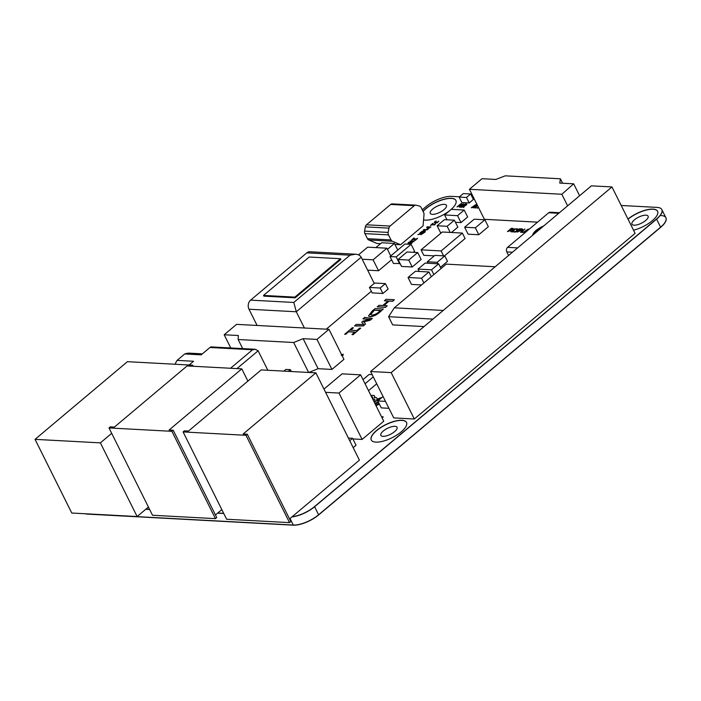 <?xml version="1.0" encoding="UTF-8"?>
<svg xmlns="http://www.w3.org/2000/svg" width="701" height="701" viewBox="0 0 701 701"><rect width="100%" height="100%" fill="white"/><g stroke="black" fill="none" stroke-linecap="round" stroke-linejoin="round"><path stroke-width="1.05" d="M611.964 186.948L591.39 185.844L370.601 371.512L393.734 417.901L414.317 419.005L635.097 233.337L611.964 186.948L391.184 372.617L414.317 419.005M370.601 371.512L391.184 372.617M352.901 438.94L362.11 439.439L383.754 421.231L360.621 374.842L342.106 373.852L323.976 389.09M325.597 392.332L338.977 393.051L362.11 439.439M338.977 393.051L360.621 374.842M315.879 372.844L261.201 369.909L188.499 431.054L184.381 430.826L183.084 431.921L226.625 519.239L289.531 522.622L290.827 521.526L247.295 434.208L243.177 433.989L315.879 372.844L359.42 460.171L289.539 518.933M183.084 431.921L245.998 435.303L289.531 522.622M245.998 435.303L247.295 434.208M241.792 368.866L187.114 365.931L114.412 427.067L110.294 426.848L108.997 427.943L152.529 515.261L215.444 518.644L216.74 517.548L173.208 430.23L169.09 430.011L241.792 368.866L247.891 381.107M108.997 427.943L171.903 431.317L215.444 518.644M171.903 431.317L173.208 430.23M215.444 514.955L221.814 509.601M191.592 366.167L192.757 365.195L127.416 361.681L35.05 439.352L71.782 513.036L137.124 516.541L148.428 507.033M192.757 365.195L193.292 366.264M35.05 439.352L100.392 442.866L137.124 516.541M100.392 442.866L111.696 433.358M573.663 183.828L559.766 183.075L560.406 178.79L505.255 175.828L495.852 179.447L482.016 178.702L469.425 189.296L561.834 194.256L573.663 183.828L579.604 195.745M561.834 194.256L567.608 205.84M560.406 178.79L562.614 183.233M469.425 189.296L484.382 219.308L537.544 222.164M224.189 334.763L238.366 335.525L238.147 339.521L293.675 342.509L303.139 338.671L316.975 339.415L331.932 369.427L343.937 359.341L328.971 329.321L236.561 324.361L224.189 334.763L230.769 347.968M316.975 339.415L328.971 329.321M238.147 339.521L242.677 348.607M293.675 342.509L308.606 372.459M308.773 372.468L318.105 368.691L331.932 369.427M303.139 338.671L318.105 368.691M263.523 295.428L263.865 296.129L295.2 297.811L340.87 259.405L340.52 258.713L309.185 257.03L263.523 295.428L294.858 297.119L295.2 297.811M294.858 297.119L340.52 258.713M361.181 257.214C360.191 255.418 358.307 254.419 355.512 254.209L309.895 251.764A6.563 5.109 93.1 0 0 306.819 252.859L250.607 300.133A6.563 5.109 93.1 0 0 248.995 309.229L296.304 311.77L361.181 257.214L374.238 283.406M248.995 309.229L257.092 325.457M250.607 300.133L293.798 302.455L296.304 311.77L304.392 327.998M326.263 329.181L371.337 291.274M355.512 254.209L350.009 255.182L306.819 252.859M236.938 368.603L258.126 350.789L267.835 370.268M258.126 350.789L255.287 349.282L252.544 349.773L209.958 347.486L201.196 354.846L184.731 353.961A19.54 15.212 -86.9 0 1 189.708 353.173L202.379 353.856M175.119 364.248A19.54 15.212 -86.9 0 1 177.108 360.375L184.731 353.961M177.108 360.375L193.572 361.26L189.13 364.993M209.958 347.486A3.286 2.55 -86.9 0 1 211.492 346.934L255.287 349.282M432.946 319.086L388.591 316.703L392.674 324.887L424.044 326.57M495.16 266.766L446.265 264.137L394.312 307.827L443.216 310.447M388.591 316.703L394.312 307.827M391.018 239.944L388.494 234.879A3.286 2.55 -86.9 0 1 388.17 232.417L388.924 228.14A3.286 2.55 -86.9 0 1 390.054 226.055L414.265 205.7A3.286 2.55 -86.9 0 1 415.798 205.148A3.286 2.55 -86.9 0 1 416.192 205.209L419.505 206.068A3.286 2.55 -86.9 0 1 421.099 207.461L423.623 212.526A3.286 2.55 -86.9 0 1 424 214.602L423.071 225.836L400.595 244.737L392.323 241.24A3.286 2.55 -86.9 0 1 391.018 239.944L367.447 238.673A3.286 2.55 93.1 0 0 368.744 239.97L377.015 243.475L380.564 243.659M388.17 232.417L364.59 231.146A3.286 2.55 93.1 0 0 364.914 233.617L367.447 238.673M364.59 231.146L365.344 226.879A3.286 2.55 93.1 0 1 366.474 224.793L390.685 204.438L414.265 205.7M392.613 203.947A3.286 2.55 93.1 0 0 392.218 203.886A3.286 2.55 93.1 0 0 390.685 204.438M400.595 244.737L394.943 244.439M145.755 509.285L149.655 509.496L145.755 509.285M217.599 513.141L223.742 513.474L217.599 513.141M292.142 516.742A19.689 7.282 -26.5 0 0 314.53 506.595L314.6 506.735A19.689 7.282 -26.5 0 1 291.94 516.909A19.689 7.282 -26.5 0 0 314.6 506.735L656.6 219.133A19.689 7.282 -26.5 0 0 661.875 209.687A19.689 7.282 -26.5 0 0 661.84 209.617M634.37 219.877A9.025 3.339 -26.5 0 0 631.952 224.206A9.025 3.339 -26.5 0 0 641.52 223.172A9.025 3.339 -26.5 0 0 648.101 216.153A9.025 3.339 -26.5 0 0 642.563 215.636A9.025 3.339 -26.5 0 0 634.37 219.877M432.683 209.038A9.025 3.339 -26.5 0 0 430.265 213.376A9.025 3.339 -26.5 0 0 439.834 212.333A9.025 3.339 -26.5 0 0 446.423 205.323A9.025 3.339 -26.5 0 0 440.876 204.797A9.025 3.339 -26.5 0 0 432.683 209.038M383.281 431.027A9.025 3.339 -26.5 0 0 380.862 435.356A9.025 3.339 -26.5 0 0 390.431 434.322A9.025 3.339 -26.5 0 0 397.02 427.303A9.025 3.339 -26.5 0 0 391.482 426.786A9.025 3.339 -26.5 0 0 383.281 431.027M665.915 217.792A19.689 7.282 153.5 0 1 665.95 217.862A19.689 7.282 153.5 0 1 660.675 227.317L660.605 227.177A19.689 7.282 -26.5 0 0 665.88 217.722A19.689 7.282 153.5 0 1 660.605 227.177L318.613 514.771L660.605 227.177L656.6 219.133A19.689 7.282 -26.5 0 0 661.875 209.687L665.88 217.722A19.689 7.282 153.5 0 0 661.245 215.593M660.675 227.317L318.683 514.911A19.689 7.282 153.5 0 1 293.342 525.172L293.272 525.031A19.689 7.282 -26.5 0 0 318.613 514.771A19.689 7.282 153.5 0 1 293.272 525.031L87.476 513.973L293.272 525.031L290.03 518.521M85.951 513.789A19.689 7.282 -26.5 0 0 87.476 513.973A19.689 7.282 153.5 0 1 85.951 513.789M421.073 249.854L441.131 250.932L462.362 233.082L442.305 232.005L421.073 249.854L423.798 255.313L434.296 255.874M441.131 250.932L443.575 255.839M444.452 255.891L465.087 238.533L462.362 233.082M437.17 262.314L444.793 255.909L434.892 255.374L427.277 261.78L437.17 262.314L437.897 263.778M427.277 261.78L428.004 263.243M440.403 267.335L447.51 261.368L444.793 255.909M369.427 287.445L372.152 292.895L382.895 293.474L388.126 289.075L385.41 283.616L374.667 283.038L369.427 287.445L380.17 288.015L382.895 293.474M380.17 288.015L385.41 283.616M288.348 371.372L290.38 369.655L291.309 371.53M290.38 369.655L285.859 369.418L283.826 371.127M383.079 396.529L377.804 400.963L381.265 407.894L388.95 408.306M377.804 400.963L385.497 401.375M353.173 447.641L356.038 445.231L352.577 438.3L348.406 438.081M349.72 440.71L352.577 438.3M368.524 390.685L376.726 383.789M365.072 383.754L373.274 376.858M372.152 374.606L369.12 374.448L362.995 379.591M408.043 277.482L421.538 278.209L428.942 271.979L415.448 271.252L408.043 277.482L411.496 284.413L421.511 284.948M421.538 278.209L423.895 282.941M428.942 271.979L431.299 276.72M431.509 269.824L438.651 263.813L425.156 263.085L418.015 269.096L431.509 269.824L433.866 274.564M418.015 269.096L419.189 271.453M438.651 263.813L441.017 268.553M390.019 256.557L396.205 256.89L411.128 244.342L404.941 244.009L390.019 256.557L393.471 263.488L400.061 263.48M396.205 256.89L399.658 263.821M413.336 252.316L414.58 251.273L411.128 244.342M387.469 249.319L394.453 243.44L381.642 242.756L375.876 247.611M394.453 243.44L397.747 250.055M455.431 222.287L460.995 222.585L467.655 216.977L464.202 210.046L451.26 209.354L444.592 214.953L457.543 215.654L460.995 222.585M444.592 214.953L447.01 219.799M457.543 215.654L464.202 210.046M398.072 259.501L401.533 266.433L412.214 267.002L421.161 259.484L417.708 252.553L407.018 251.974L398.072 259.501L408.762 260.071L412.214 267.002M408.762 260.071L417.708 252.553M464.632 227.238L468.084 234.169L478.801 234.739L488.352 226.712L484.89 219.781L474.183 219.203L464.632 227.238L475.348 227.807L478.801 234.739M475.348 227.807L484.89 219.781M437.126 225.757L447.133 226.292L454.388 220.193L444.381 219.658L437.126 225.757L440.579 232.688L441.437 232.732M447.133 226.292L450.191 232.425M451.462 232.495L457.849 227.124L454.388 220.193M367.631 270.148L378.54 270.735L391.605 259.738M362.18 259.23L373.09 259.817L378.54 270.735M373.09 259.817L386.908 248.198L390.764 255.926M386.908 248.198L367.657 247.164L358.5 254.866M384.367 300.764L386.12 299.292L394.348 299.73L392.604 301.202L389.116 301.018L383.736 305.548L387.215 305.732L385.541 307.345L377.304 306.898L378.987 305.294L382.764 305.496L388.152 300.966L384.367 300.764L388.003 301.088M385.471 307.204L377.234 306.758M387.215 305.732L385.541 307.345M389.116 301.018L383.955 305.557M392.604 301.202L389.186 301.15M394.348 299.73L392.674 301.342M380.003 311.796C376.866 314.688 373.537 316.291 370.023 316.589L368.481 315.958L372.336 310.885L375.079 308.571L383.316 309.01L380.073 311.936C376.936 314.828 373.607 316.431 370.093 316.729L368.516 316.028M371.775 315.038C374.299 314.977 376.744 313.864 379.118 311.691L380.625 310.429L374.308 310.096L370.522 314.547L371.775 315.038M383.316 309.01L380.073 311.936M380.477 310.561L374.378 310.228L370.557 314.618M372.222 318.342L370.146 320.085L363.714 321.785L365.51 323.985L363.451 325.921L354.601 325.991L356.239 324.423L363.705 324.493L361.777 322.162L362.978 321.146L369.804 319.367L363.039 318.894L364.616 317.369L372.292 318.482L370.216 320.226L363.845 321.908M363.381 325.781L354.531 325.86M365.51 323.985L363.451 325.921M367.788 319.218L362.969 318.762M369.366 319.463L367.859 319.358M363.153 323.932L361.777 322.162M353.313 327.735L350.36 330.215L356.686 330.557L359.639 328.077L360.656 328.261L352.98 334.719L351.972 334.526L354.925 332.046L348.59 331.704L345.707 334.324L344.752 334.272L352.358 327.682L353.383 327.875L350.579 330.232M348.59 331.704L345.707 334.324M345.637 334.193L344.682 334.14M354.767 332.169L348.66 331.845M360.586 328.129L352.98 334.719M352.91 334.579L351.972 334.526M375.911 405.502A10.638 3.934 -26.5 0 0 379.311 403.969M381.966 397.467A8.447 3.128 -26.5 0 0 376.665 399.658A6.09 2.252 -26.5 0 0 376.963 398.177A6.09 2.252 -26.5 0 0 374.185 397.616A6.248 2.313 -26.5 0 0 374.544 396.012A6.248 2.313 -26.5 0 0 370.969 395.592M372.345 398.343A8.026 2.97 -26.5 0 0 372.441 398.326A5.187 1.919 -26.5 0 0 372.634 397.143A5.187 1.919 -26.5 0 0 371.46 396.582M373.905 401.471A4.644 1.717 -26.5 0 0 374.877 399.474A4.644 1.717 -26.5 0 0 372.958 399.018A13.442 4.968 -26.5 0 0 372.801 399.263M378.382 402.111A9.832 3.636 153.5 0 1 375.114 403.907M374.842 403.364A12.6 4.662 -26.5 0 0 378.225 401.796M380.082 399.053A7.422 2.751 -26.5 0 0 375.429 401.331A3.339 1.236 -26.5 0 0 374.246 402.164M375.701 405.082A10.331 3.82 -26.5 0 0 379.039 403.443M375.981 405.642A10.638 3.934 -26.5 0 0 379.372 404.109M374.36 397.59A6.248 2.313 -26.5 0 0 374.614 396.153A6.248 2.313 -26.5 0 0 374.571 396.091M376.893 399.535A6.09 2.252 -26.5 0 0 377.033 398.317A6.09 2.252 -26.5 0 0 376.989 398.247M372.669 397.213A5.187 1.919 -26.5 0 0 371.53 396.722M378.452 402.251A9.832 3.636 153.5 0 1 375.184 404.048M379.758 399.325A7.422 2.751 -26.5 0 0 375.499 401.471A3.339 1.236 -26.5 0 0 374.316 402.304M374.912 399.552A4.644 1.717 -26.5 0 0 373.02 399.158A13.442 4.968 -26.5 0 0 372.862 399.395M559.442 212.71L550.267 212.219A3.286 2.55 93.1 0 0 548.725 212.762L507.603 247.348A3.286 2.55 93.1 0 0 506.797 251.896L508.584 255.479M543.669 225.976A13.538 5.012 -26.5 0 0 535.914 230.515A13.538 5.012 -26.5 0 0 532.576 235.299M541.365 227.904A13.538 5.012 -26.5 0 0 536.256 231.199A13.538 5.012 -26.5 0 0 533.391 234.616M536.256 231.199L535.914 230.515M540.12 228.955A6.642 2.462 -26.5 0 0 537.728 230.611A6.642 2.462 -26.5 0 0 536.125 232.32M461.644 203.711L461.416 204.771L457.026 206.953L460.925 203.676L462.047 203.947M461.03 204.771L460.829 204.061L459.225 205.411L461.03 204.771L461.188 204.079L459.444 205.419M461.714 203.851L461.486 204.902L457.026 206.953M461.1 204.902L461.258 204.219M463.457 203.807L460.207 206.655L462.949 204.955L461.363 206.716L465.236 204.044L461.162 207.303L460.636 207.145L462.064 205.586L459.4 207.075L463.519 203.947L461.258 205.928M462.949 204.955L462.108 206.103M461.486 205.98L459.909 207.242M459.847 207.102L459.4 207.075M465.166 203.903L461.162 207.303M461.092 207.172L460.636 207.145M466.48 203.973L466.305 204.876L464.745 205.7L463.633 207.303L463.983 205.77L461.898 207.216L465.797 203.938L466.857 204.193M464.745 205.7L463.703 207.443L463.238 207.286M464.097 206.217L461.898 207.216M464.693 205.428L466.025 204.35L464.693 205.428M465.893 204.894L466.025 204.35L464.632 205.428M464.167 206.357L464.22 205.919M466.551 204.114L466.375 205.016L464.824 205.866M465.963 205.034L466.095 204.482M476.514 204.508L473.455 207.829L473.745 207.084L471.282 207.715L476.032 204.482L476.575 204.648L473.07 207.811M473.245 206.637L474.121 206.681L475.769 204.911L473.245 206.637M473.622 207.216L471.282 207.715M475.287 205.419L473.499 206.646M477.425 205.349L475.462 207.557L476.356 207.549L474.621 207.855M476.286 207.408L475.856 207.969M476.189 206.234L475.532 207.698M477.495 205.489L476.259 206.374M475.786 207.829L474.945 207.952L475.769 206.252L477.328 205.148M477.039 208.022L478.248 207.005M478.433 207.365L477.46 208.179M478.362 207.224L477.39 208.039M512.352 228.333C513.465 228.43 513.404 228.999 512.168 230.033L507.498 231.558L511.388 228.281L513.176 228.701M511.59 230.042L511.476 228.692L508.479 231.207L511.59 230.042M512.449 228.903L511.546 228.833L508.707 231.225M512.413 228.473C513.535 228.57 513.474 229.131 512.238 230.165L507.498 231.558M512.466 228.982L511.967 228.85M514.271 228.841L516.523 228.964L515.664 228.92L512.668 231.435L513.526 231.479L513.079 231.856L510.819 231.742L512.133 231.409L515.13 228.885L514.271 228.841L514.972 229.017M510.819 231.742L513.079 231.856M513.526 231.479L513.15 231.996M515.664 228.92L512.887 231.444M516.523 228.964L515.734 229.052M516.97 228.587L516.593 229.104M517.18 229.875L517.408 231.146L513.886 231.856L516.839 231.146L516.76 229.481L519.976 228.798L517.224 229.946M517.802 230.498L517.478 231.286L514.893 232.145L513.886 231.856M517.837 230.559L517.478 231.286M518.775 229.034L517.417 229.604M519.529 229.174L518.836 229.174M519.976 228.798L519.599 229.315M516.909 231.286L516.83 229.621M516.76 229.481L516.453 230.252M522.035 228.859L522.227 229.928L517.101 232.075L521.001 228.798L522.744 229.183M521.667 229.919L521.088 229.209L519.502 230.541L521.667 229.919L521.158 229.35L519.721 230.55M522.105 228.99L522.298 230.068L517.101 232.075M521.737 230.059L521.649 229.376M524.918 229.008L521.474 231.908L523.156 232.136L520.484 232.259L524.918 229.008L521.693 231.917M523.086 231.996L522.701 232.513M522.631 232.373L520.484 232.259M526.092 231.803L523.034 232.399L528.168 229.183L528.852 229.218L528.212 230.016M525.251 231.348L526.521 231.418L528.037 229.586L525.251 231.348M525.943 231.926L523.034 232.399M527.722 229.963L525.513 231.365M341.431 355.425L342.842 354.995L342.728 354.496L341.571 355.048M342.842 354.995L342.728 354.496L341.501 354.908M342.912 355.135L342.798 354.636M341.212 354.899L343.078 354.198L343.21 355.144L342.114 355.722M343.078 354.198L343.139 355.013L342.044 355.591M343.148 354.338L343.21 355.144L343.148 354.338M381.519 416.753L383.21 416.85L381.756 417.218M382.851 417.148L381.686 417.086M383.21 416.85L382.921 417.288M430.887 227.001L427.295 229.218L427.96 227.352L426.62 227.282L427.189 226.809L430.887 227.001L426.813 228.938M427.759 228.605L429.897 227.457L428.39 227.378L427.829 228.745M427.295 229.218L426.83 229.017M427.812 227.475L426.62 227.282M429.748 227.58L427.987 227.913M427.899 229.516L423.974 229.954L425.297 230.603L424.946 230.901L422.274 231.383L425.297 231.707L424.859 232.268L421.371 231.698L424.447 230.699L423.299 230.27L423.912 229.56L427.969 229.656L424.254 230.086M425.297 231.707L424.859 232.268M424.946 230.901L422.975 231.4M425.297 230.603L425.008 231.041M424.114 230.559L423.238 230.13M424.788 232.127L421.371 231.698M419.697 234.204L417.866 234.642L421.275 233.214L419.899 232.934L420.469 232.452L424.175 232.653L420.863 234.546L420.696 233.81L417.866 234.642M424.175 232.653L420.933 234.686L420.696 233.81M423.027 233.231L421.538 233.38L421.397 234.073L423.176 233.109L421.941 233.039L421.397 234.073M421.362 233.144L419.899 232.934M420.766 233.95L420.933 234.686L420.766 233.95L419.768 234.344M421.599 233.521L421.459 234.213M414.23 238.077L413.327 238.839L416.175 238.997L417.577 238.393L415.202 240.39L414.703 240.233L415.614 239.47L412.766 239.313L411.505 240.189L413.8 238.06L414.3 238.217L413.546 238.857M412.766 239.313L411.934 240.215M415.456 239.593L412.836 239.453M417.507 238.261L415.202 240.39M410.076 241.188L414.344 240.916L409.2 242.511L412.258 242.677L411.759 243.291L408.061 243.089L408.736 242.318L413.134 241.354L410.076 241.188L412.617 241.459M411.689 243.151L407.991 242.949M412.258 242.677L411.759 243.291M410.409 242.257L409.778 242.537M413.608 241.538L410.479 242.388M414.344 240.916L413.678 241.679M438.808 221.209L436.995 222.734L434.699 222.611L434.751 221.63L436.136 221.025L435.198 222.182L437.117 222.287L438.808 221.209L437.065 222.874L434.305 222.489M436.136 221.025L435.207 221.788M434.322 222.567L434.769 222.743M433.078 223.461L432.175 224.224L434.611 224.355L435.523 223.505L434.935 224.469L431.623 224.688L430.51 225.433L432.648 223.444L433.148 223.601L432.394 224.232M431.623 224.688L430.94 225.459M434.489 224.846L431.693 224.828M434.935 224.469L434.559 224.977M435.523 223.505L435.006 224.6M314.53 506.595L656.53 218.992A19.689 7.282 -26.5 0 0 661.805 209.546A19.689 7.282 -26.5 0 0 657.17 207.408L621.209 205.481M473.534 197.551L472.404 197.489M459.497 196.788L451.365 196.359A19.689 7.282 -26.5 0 0 426.033 206.611L422.256 209.792M145.904 509.154L149.585 509.355M217.748 513.018L223.672 513.334M633.529 230.191A19.689 7.282 -26.5 0 0 651.404 221.437A19.689 7.282 -26.5 0 0 657.582 211.255A19.689 7.282 -26.5 0 0 645.735 210.063A19.689 7.282 -26.5 0 0 627.982 219.071M423.562 219.904A19.689 7.282 -26.5 0 0 445.17 213.726A19.689 7.282 -26.5 0 0 455.895 200.425A19.689 7.282 -26.5 0 0 443.812 199.286A19.689 7.282 -26.5 0 0 425.928 208.547A19.689 7.282 -26.5 0 0 423.027 211.343M376.525 430.528A19.689 7.282 -26.5 0 0 371.25 439.983A19.689 7.282 -26.5 0 0 392.122 437.713A19.689 7.282 -26.5 0 0 406.492 422.405A19.689 7.282 -26.5 0 0 394.409 421.275A19.689 7.282 -26.5 0 0 376.525 430.528M459.137 197.095L461.854 202.554L469.206 202.948L473.377 199.434L470.66 193.975L463.308 193.581L459.137 197.095L466.48 197.489L469.206 202.948M318.683 514.911L314.6 506.735L656.53 218.992M455.93 200.495A19.689 7.282 -26.5 0 0 443.786 199.452A19.689 7.282 -26.5 0 0 425.998 208.679A19.689 7.282 -26.5 0 0 423.097 211.483M406.527 422.475A19.689 7.282 -26.5 0 0 394.391 421.432A19.689 7.282 -26.5 0 0 376.595 430.668A19.689 7.282 -26.5 0 0 371.285 440.044M657.617 211.325A19.689 7.282 -26.5 0 0 645.717 210.221A19.689 7.282 -26.5 0 0 628.052 219.211M466.48 197.489L470.66 193.975M293.342 525.172L87.546 514.113A19.689 7.282 153.5 0 1 85.329 513.763M293.798 302.455L350.009 255.182M230.55 368.262L252.544 349.773M388.494 234.879L364.914 233.617M390.054 226.055L366.474 224.793M392.323 241.24L368.744 239.97M388.924 228.14L365.344 226.879M506.797 251.896L512.475 252.202M558.732 213.297L548.725 212.762M507.603 247.348L517.61 247.882M415.798 205.148L392.218 203.886"/></g></svg>
